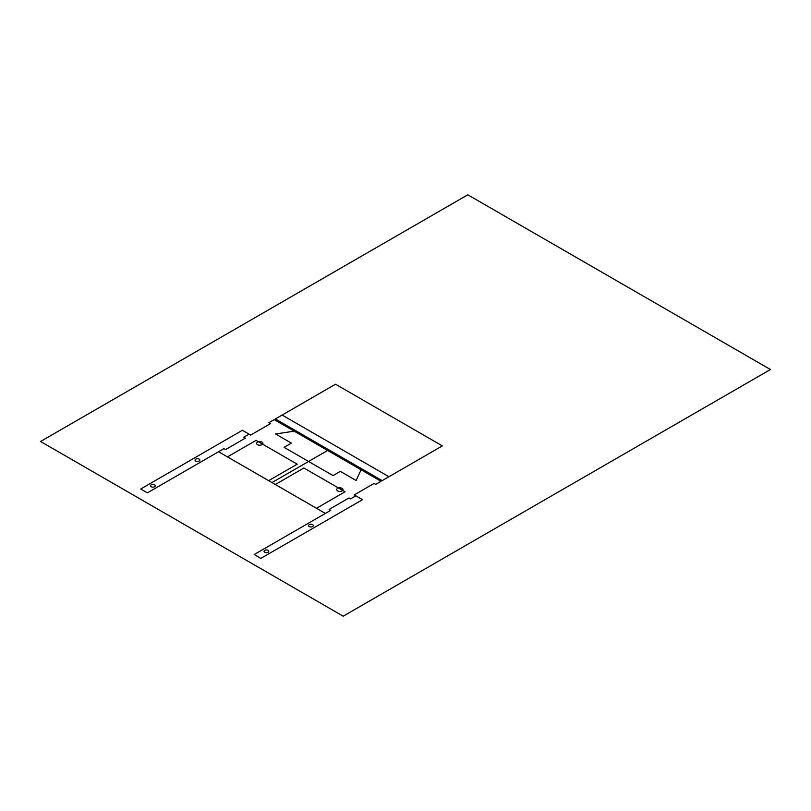 <?xml version="1.0" encoding="UTF-8"?>
<svg xmlns="http://www.w3.org/2000/svg" width="811" height="811" viewBox="0 0 811 811"><rect width="100%" height="100%" fill="white"/><g stroke="black" fill="none" stroke-linecap="round" stroke-linejoin="round"><path stroke-width="1.22" d="M325.393 513.424L218.575 451.747L223.917 448.665L225.519 449.598L245.327 438.153L243.726 437.23L249.068 434.149L250.67 435.071L270.469 423.636L268.867 422.713L274.209 419.632L381.018 481.298L375.686 484.38L374.074 483.457L354.285 494.892L355.887 495.815L350.545 498.897L348.943 497.974L329.124 509.409L330.726 510.342L254.178 554.531L260.858 558.384L362.558 499.667L355.887 495.815M327.614 450.47L271.979 482.586M275.527 433.966L291.382 443.12L284.083 447.327L333.047 475.601L340.346 471.384L356.12 480.487L361.088 469.792M294.15 431.148L275.608 434.007M227.475 456.887L256.053 440.393L297.221 464.166L268.654 480.659M316.493 508.284L345.06 491.78L303.882 468.008L275.314 484.512M282.127 415.06L388.945 476.726L442.35 445.898L335.541 384.221L275.365 418.963L382.184 480.629L388.945 476.726M770.45 369.522L343.195 616.198L40.55 441.478L467.805 194.802L770.45 369.522M218.575 451.747L147.369 492.865L140.688 489.013L242.398 430.286L250.67 435.071M309.255 526.592A2.362 1.358 0 0 0 313.208 525.974A2.362 1.358 0 0 0 310.309 524.312A2.362 1.358 0 0 0 309.255 526.592M264.751 552.281A2.362 1.358 0 0 0 268.694 551.673A2.362 1.358 0 0 0 265.805 550A2.362 1.358 0 0 0 264.751 552.281M151.262 486.762A2.362 1.358 0 0 0 155.205 486.154A2.362 1.358 0 0 0 152.316 484.481A2.362 1.358 0 0 0 151.262 486.762M195.765 461.064A2.362 1.358 0 0 0 199.719 460.455A2.362 1.358 0 0 0 196.82 458.783A2.362 1.358 0 0 0 195.765 461.064M257.523 444.681A3.143 1.815 0 0 0 262.794 443.87A3.143 1.815 0 0 0 258.932 441.64A3.143 1.815 0 0 0 257.523 444.681M337.64 490.929A3.143 1.815 0 0 0 342.901 490.118A3.143 1.815 0 0 0 339.049 487.887A3.143 1.815 0 0 0 337.64 490.929"/></g></svg>
